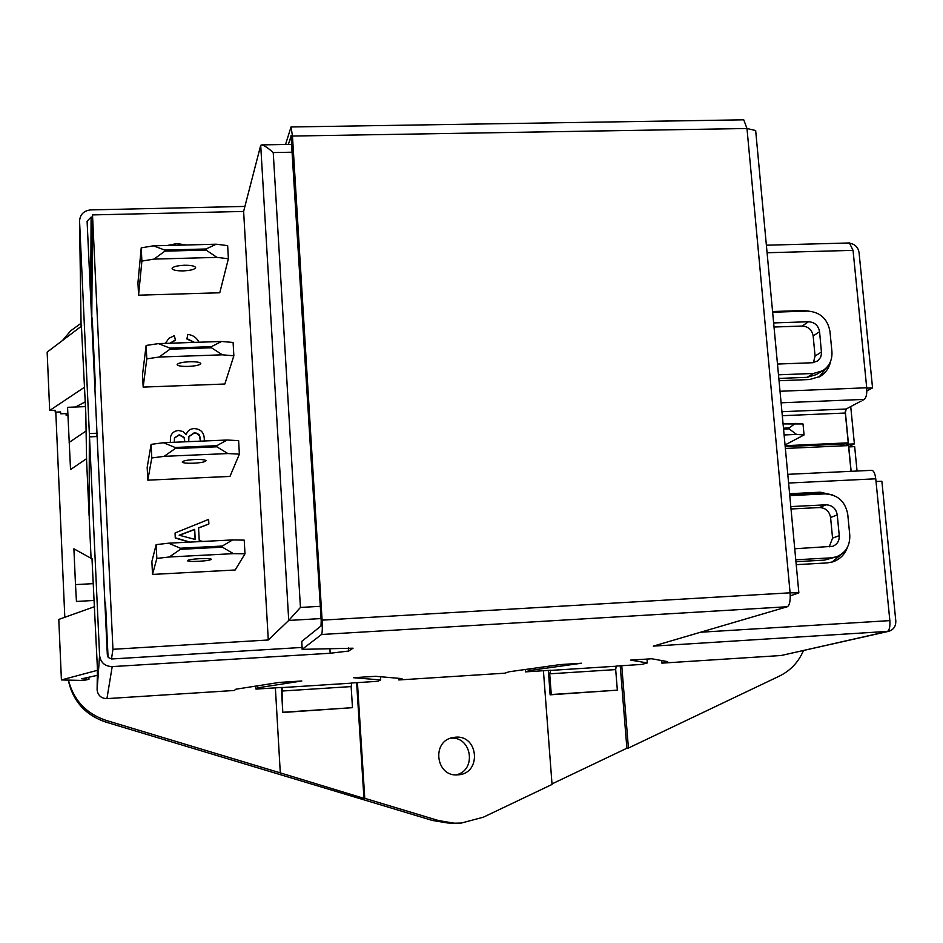 <?xml version="1.0" encoding="UTF-8"?>
<svg xmlns="http://www.w3.org/2000/svg" width="943" height="943" viewBox="0 0 943 943"><rect width="100%" height="100%" fill="white"/><g stroke="black" fill="none" stroke-linecap="round" stroke-linejoin="round"><path stroke-width="1.41" d="M849.407 242.964L853.05 250.355L866.711 387.773C867.088 393.82 866.263 397.698 864.248 399.384L846.154 409.014L781.936 411.714M772.565 311.532L802.965 310.53L808.905 311.096M830.689 361.075C829.31 367.817 825.773 372.945 820.092 376.457L809.554 379.534L779.036 380.736M827.282 366.827L819.09 377.011M285.54 144.479L291.045 126.975L743.756 119.82L746.986 128.507L755.661 130.523L755.72 131.207M244.909 206.423L90.752 209.9C83.856 210.678 80.12 214.391 79.554 221.016L89.349 433.556L89.125 515.892L86.603 460.997L85.801 413.588L81.428 326.172M288.346 144.432L291.304 135.474M92.497 217.055L91.094 217.09L87.098 221.181L96.988 433.238L89.349 433.556M661.691 660.56L661.915 663.141L781.122 655.515L887.257 631.515C889.367 630.419 890.227 626.789 889.85 620.612L875.752 478.808L788.596 483.04M832.799 495.028L820.316 492.199L789.597 493.719M796.222 564.657L827.082 562.936L832.999 561.816C840.06 559.27 844.904 554.378 847.521 547.14M831.985 562.122L842.877 553.069M825.384 493.861L818.218 493.118L789.668 494.533M92.001 558.822L97.4 668.151L97.105 689.934C97.942 695.533 101.219 698.433 106.936 698.622L234.312 690.476L235.833 689.215L279.34 682.414L301.831 680.987L257.71 687.812L255.966 689.097L282.405 687.412L282.028 691.03L351.15 686.587L351.704 682.98L377.707 681.317L380.689 679.962L353.401 677.711L375.609 676.308L402.024 678.606L398.842 679.962L504.859 673.184L509.102 671.77L560.118 664.591L581.536 663.224L529.966 670.438L525.522 671.864L550.759 670.249L549.698 673.832L615.685 669.589L616.168 666.218L616.911 666.017L641.735 664.426L647.311 662.941L630.667 660.112L651.825 658.768L667.668 661.644L661.915 663.141M790.269 595.823L798.862 592.899L790.093 592.817L746.986 128.507L292.46 136.051L322.093 620.14C322.506 628.274 322.317 633.059 321.528 634.498L302.149 649.35L353.047 648.206L348.639 651.047L330.168 653.251L112.193 666.607L106.936 698.622M876.023 481.519L881.87 481.236L895.803 620.883C895.944 626.317 893.563 629.794 888.66 631.327L653.299 646.12L787.311 606.738C789.645 605.265 790.564 600.62 790.093 592.817L322.093 620.14M302.149 649.291L301.76 641.393L302.22 649.208M291.033 135.474L321.209 620.859L321.009 625.987L301.76 641.393M302.043 647.44L111.84 658.968L108.398 657.577L107.337 654.984L97.141 436.526L89.502 436.845L89.243 518.485L91.07 558.303M525.345 669.483L525.522 671.864M255.801 686.091L255.966 689.097M398.724 678.312L398.842 679.962M292.46 136.051L291.045 126.975M743.072 119.832L743.756 119.82M257.592 685.809L257.71 687.812M380.477 676.732L380.689 679.962M646.992 659.074L647.311 662.941M529.848 668.846L529.966 670.438M281.379 687.471L282.759 712.495L282.028 691.03M351.15 686.587L352.482 707.663L283.265 712.236M282.759 712.495L352.482 707.663M548.413 670.402L550.099 694.826L551.278 694.531L549.698 673.832M615.685 669.589L617.347 690.158L551.278 694.531M550.099 694.826L617.347 690.158M89.502 436.845L99.593 655.456C100.653 662.623 104.862 666.336 112.193 666.607M888.66 631.327L781.122 655.515M848.641 446.947L854.664 446.617L857.057 471.029M848.759 446.888L851.152 471.311M871.65 470.333L871.886 470.321C873.796 470.793 875.092 473.622 875.752 478.808M785.366 448.444L848.511 445.579L851.022 471.311M96.988 433.238L96.917 436.538M866.735 388.103L872.546 387.879L859.049 252.547C858.224 247.655 855.442 244.614 850.68 243.4M866.841 390.968L872.546 387.879M848.617 446.676L854.393 443.894L850.727 406.574M845.282 445.721L848.5 444.165L845.293 411.454M848.5 444.165L854.393 443.894M785.189 446.617L846.142 443.858L848.24 442.845L845.329 413.034L846.154 409.014M848.24 442.845L785.106 445.697M450.589 738.216C471.865 735.917 477.04 770.667 455.988 774.875M457.992 774.84L458.392 774.804C481.802 773.472 478.62 734.668 455.375 737.214L453.111 737.52C431.069 740.868 435.796 777.409 457.992 774.84M543.416 670.721L552.044 784.446L483.429 817.157L461.351 823.05L454.337 823.192L438.601 820.575L364.764 798.32L357.432 682.614M188.447 366.414C196.05 365.978 200.164 365 200.8 363.491C200.01 362.206 196.25 361.629 189.496 361.747C181.881 362.195 177.756 363.161 177.119 364.67C177.909 365.967 181.681 366.544 188.447 366.414M193.586 463.213C201.236 462.754 205.385 461.917 206.046 460.714C205.279 459.724 201.496 459.335 194.694 459.536C187.032 460.007 182.871 460.832 182.211 462.035C182.989 463.037 186.785 463.426 193.586 463.213M183.366 270.889C190.922 270.476 195.001 269.368 195.614 267.541C194.824 265.973 191.075 265.219 184.357 265.254C176.789 265.667 172.699 266.775 172.086 268.59C172.887 270.169 176.647 270.936 183.366 270.889M198.796 561.297C206.493 560.802 210.69 560.118 211.362 559.246C210.607 558.551 206.812 558.35 199.975 558.645C192.266 559.14 188.058 559.824 187.374 560.696C188.152 561.391 191.959 561.604 198.796 561.297M803.46 650.576C798.497 662.116 790.505 670.614 779.484 676.048L628.427 748.047L621.755 665.711M81.063 323.272L70.654 330.828L62.403 340.576M55.802 412.126L64.808 617.264M68.415 680.139C73.648 700.225 86.178 713.627 105.993 720.358L105.663 722.032L432.33 820.422L447.784 822.991L454.337 823.192M275.38 687.86L280.295 772.871L105.993 720.358M93.616 583.623L75.499 584.601L76.442 601.445L94.394 600.443M85.483 406.622L67.566 407.317L70.536 469.567L86.591 458.652M795.939 561.698L824.5 560.107L836.323 556.841C845.682 552.963 850.162 545.702 849.773 535.094L847.745 514.336C845.246 501.37 837.655 494.556 824.995 493.884L789.774 495.629M778.824 378.438L807.067 377.341L816.143 374.666L822.614 370.776C829.321 366.367 832.421 359.978 831.926 351.598L829.958 331.358C827.494 318.699 819.997 311.944 807.479 311.084L772.635 312.239M841.215 445.909L841.038 444.094M321.068 618.561L288.723 620.447L268.284 639.991L243.624 211.397L260.704 145.34L261.871 144.892C264.582 145.682 268.378 148.24 273.234 152.554L300.44 607.445L320.314 606.314M141.886 261.081L141.226 247.856L137.949 282.747L138.574 295.194L219.778 292.766L228.383 258.747L216.949 257.392L154.063 259.089L141.886 261.081L138.574 295.194M151.788 457.968L151.104 444.377L147.179 467.41L147.815 480.164L229.974 476.415L239.381 454.137L227.841 453.559L164.153 456.341L151.788 457.968L147.815 480.164M243.624 211.444L92.508 214.91L112.948 649.291L268.284 639.991M146.802 358.859L146.13 345.456L142.534 374.501L143.159 387.101L224.847 384.013L233.852 355.794L222.359 354.816L159.072 357.043L146.802 358.859L143.159 387.101M156.844 558.421L156.149 544.641L151.882 561.509L152.518 574.428L235.172 569.996L244.991 553.812L233.392 553.647L169.304 556.995L156.844 558.421L152.518 574.428M189.343 542.131L175.257 538.029L175.068 532.972L208.627 519.393L208.874 523.978L198.56 527.88L199.232 540.539L202.662 541.447M208.874 523.978L198.56 528.056M170.318 442.432L170.506 437.01M194.093 342.392L186.879 338.985L187.834 334.388C193.032 335.107 196.733 337.724 198.961 342.226M165.438 343.37L168.797 338.396L174.302 335.684L175.481 340.211L170.223 343.205M112.948 649.291L111.486 658.98M146.13 345.456L158.389 343.617L221.617 341.46L233.098 342.474L233.852 355.794M151.104 444.377L163.457 442.727L227.086 440.016L238.626 440.652L239.381 454.137M141.226 247.856L153.379 245.828L216.218 244.213L227.652 245.616L228.383 258.747M156.149 544.641L168.597 543.192L232.638 539.926L244.225 540.139L244.991 553.812M103.141 564.987L104.107 585.756M92.508 214.91L91.777 318.333M95.726 406.221L96.764 428.263M91.636 318.451L92.214 318.003L95.113 380.123L94.536 380.512M94.96 389.777L95.113 380.123M108.056 657.13L105.522 602.766L104.909 602.978M94.677 606.632L58.784 619.421L61.413 679.938L83.408 680.469L88.96 679.325L88.866 677.227M97.259 670.355L61.413 679.938M88.96 679.325L81.699 678.83L96.94 675.424M75.523 407.011L85.259 401.824M81.77 325.913L47.15 352.128L49.684 410.488L55.083 410.276L55.236 412.15L60.6 411.938L60.729 413.8L66.069 413.588L66.175 415.427L67.92 415.368M84.587 387.16L49.684 410.488M92.473 559.081L73.896 548.802L75.499 584.601M86.461 430.727L69.134 442.432M169.94 348.108L169.999 349.205L211.444 347.767L211.385 346.67L169.94 348.108L158.389 343.617M175.103 447.477L175.15 448.585L216.866 446.793L216.807 445.685L175.103 447.477L163.457 442.727M206.093 250.072L206.034 248.987L164.848 250.072L164.907 251.144L206.093 250.072L216.949 257.392M180.325 548.213L180.384 549.333L222.371 547.164L222.312 546.044L180.325 548.213L168.597 543.192M222.371 547.164L233.392 553.647M232.638 539.926L222.312 546.044M169.304 556.995L180.384 549.333M216.218 244.213L206.034 248.987M164.848 250.072L153.379 245.828M154.063 259.089L164.907 251.144M216.866 446.793L227.841 453.559M227.086 440.016L216.807 445.685M164.153 456.341L175.15 448.585M211.444 347.767L222.359 354.816M221.617 341.46L211.385 346.67M159.072 357.043L169.999 349.205M280.295 772.871L363.951 798.367L356.631 682.661M363.951 798.367L364.764 798.32M628.427 748.047L626.883 748.223L620.211 665.805M626.883 748.223L551.997 783.916M190.003 542.095L175.327 537.816L175.068 532.972M185.559 536.909L195.213 539.467L194.682 529.341L179.158 535.2L185.559 536.909M195.13 539.443L194.6 529.553L179.441 535.282M184.804 441.819L184.168 437.375L179.264 434.747L174.467 437.87L174.325 442.267M170.4 442.432L170.542 436.845C171.709 432.931 174.396 430.821 178.628 430.503L183.025 431.54L186.172 434.723C187.327 430.916 189.932 428.865 193.987 428.582C200.694 428.912 204.124 432.424 204.289 439.12L204.395 440.982M200.482 441.147L199.138 434.747L196.887 433.214L194.152 432.837L188.906 436.55L188.73 441.654M184.722 441.819L184.097 437.658L179.205 435.029L174.431 438.024M200.387 441.159L199.833 436.468L197.323 433.697L194.069 433.12L188.859 436.703M194.435 342.38L186.95 338.631M175.539 339.857L170.011 343.217M167.477 245.463L176.777 243.589L186.337 244.98M783.55 429.089L789.126 428.853L789.043 427.945L783.468 428.193M789.126 428.853L796.529 434.417L784.105 434.971M783.067 423.926L803.012 423.949L804.061 434.947L796.529 434.417M795.491 423.383L789.043 427.945M804.061 434.947L785.036 444.966M778.482 374.819L813.455 373.463L822.614 370.776M777.48 364.057L812.43 362.737L817.687 360.921L820.599 357.385L821.565 353.59L819.573 331.724C818.359 325.488 814.669 322.164 808.505 321.74L773.637 322.93M813.42 362.642L815.07 356.03L813.149 335.944C811.947 329.767 808.292 326.467 802.175 326.054L774.014 327.021M795.762 559.8L831.125 557.843L836.323 556.841M794.737 548.755L832.763 546.303C837.29 544.359 839.447 540.811 839.258 535.648L837.254 514.878C836.017 508.489 832.28 505.13 826.044 504.811L790.8 506.591M829.192 546.881L832.563 538.111L830.583 517.518C829.369 511.189 825.667 507.864 819.479 507.546L791.024 508.984M260.704 145.34L288.723 620.447L300.44 607.445M781.099 402.814L864.248 399.384M780.014 391.262L866.711 387.773M767.083 252.748L853.05 250.355M90.705 298.589L91.094 217.09M889.85 620.612L700.531 632.234M351.326 683.156L282.122 687.588M616.168 666.218L550.099 670.449M321.528 634.498L787.311 606.738M329.885 648.666L330.168 653.251M99.593 655.456L97.105 689.934M348.439 647.806L348.639 651.047M818.218 493.118L820.316 492.199M79.554 221.016L81.11 326.419L79.566 221.357M801.904 311.273L802.965 310.53M782.301 415.698L845.329 413.034M68.297 680.151C72.823 701.062 85.283 715.018 105.663 722.032L105.675 722.032C85.283 715.03 72.823 701.062 68.297 680.151M292.554 152.2L273.234 152.554M813.455 373.463L807.067 377.341M821.53 351.987L815.07 356.03M819.573 331.724L813.149 335.944M808.505 321.74L802.175 326.054M831.125 557.843L824.5 560.107M839.258 535.648L832.563 538.111M837.254 514.878L830.583 517.518M826.044 504.811L819.479 507.546M438.601 820.575L432.248 820.398M755.661 130.523L798.862 592.899M787.782 474.329L871.886 470.321M849.796 242.952L766.376 245.215M292.071 144.362L261.871 144.892M105.663 722.032L432.283 820.422L447.784 822.991"/></g></svg>

